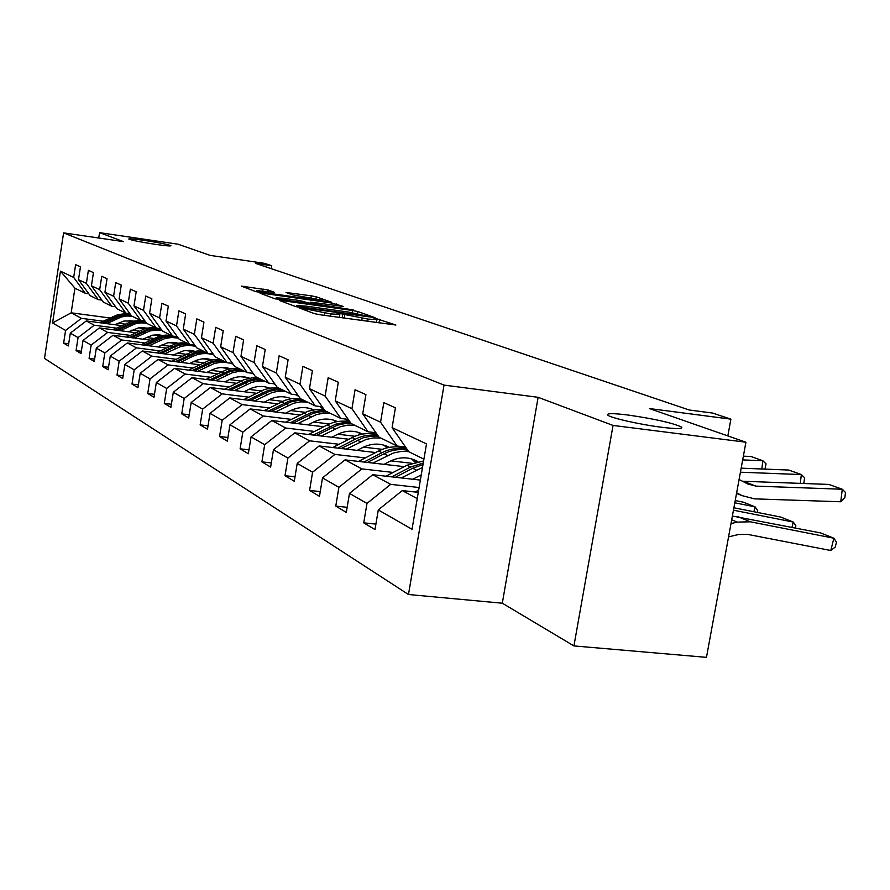 <?xml version="1.0" encoding="UTF-8"?>
<svg xmlns="http://www.w3.org/2000/svg" width="890" height="890" viewBox="0 0 890 890"><rect width="100%" height="100%" fill="white"/><g stroke="black" fill="none" stroke-linecap="round" stroke-linejoin="round"><path stroke-width="1.33" d="M301.632 308.151L299.752 308.107L314.482 313.647L320.011 314.749L395.894 325.039L375.847 318.498L373.945 318.397L376.937 319.577L368.149 319.121L338.979 313.358L337.01 313.258L339.847 314.404L330.791 313.914L301.632 308.151M155.338 244.338C165.64 245.807 170.835 246.263 170.924 245.696C168.032 244.45 159.232 242.703 144.503 240.422C134.201 238.954 128.961 238.487 128.783 239.043C131.598 240.278 140.453 242.047 155.338 244.338M661.915 427.289C676.812 429.08 683.353 429.002 681.54 427.067C672.673 422.928 654.784 418.912 627.884 415.007C612.965 413.183 606.268 413.227 607.814 415.141C610.529 417.911 640.288 424.63 661.915 427.289M268.057 289.973L241.312 286.124L255.519 291.486L260.592 292.487L331.77 302.322L316.284 296.815L311.322 295.836L286.024 292.465L292.476 294.824L322.836 300.319L315.705 299.874L270.682 293.511L256.709 290.618L274.376 292.32L268.057 289.973L267.801 291.608M613.054 425.431L538.127 397.307L502.305 603.209L573.928 645.918L613.054 425.431L745.92 442.219L649.355 408.543L730.901 419.157L712.645 413.06L689.194 409.99L255.697 263.407L271.728 265.743L264.575 263.351L210.162 255.397L178.033 244.194L99.569 232.646L98.734 238.008M538.127 397.307L444.032 385.103L63.602 232.869L123.51 241.635L99.569 232.646M282.353 300.642L279.694 300.575L295.257 306.416L300.631 307.495L375.002 317.641L357.847 311.533L352.585 310.499L282.353 300.642L282.208 301.521M274.865 298.762L260.091 293.211L262.728 293.288L331.436 302.989L343.562 306.505L312.946 302.411L310.209 302.244L314.849 303.957L353.185 309.898L274.865 298.762M745.92 442.219L706.471 657.354L573.928 645.918M444.032 385.103L408.477 594.509L44.5 358.392L63.602 232.869M68.686 343.774L63.624 343.128L68.352 345.954L70.31 333.149L78.064 337.599L76.073 350.582L81.012 353.53L83.026 340.447L91.136 345.109L89.089 358.37L94.262 361.474L96.331 348.079L104.82 352.963L102.717 366.535L108.135 369.773L110.26 356.078L119.171 361.195L117.002 375.091L122.687 378.495L124.867 364.466L134.212 369.828L131.998 384.068L137.961 387.639L140.208 373.266L150.032 378.906L147.74 393.491L154.014 397.252L156.329 382.522L166.664 388.452L164.305 403.415L170.902 407.364L173.294 392.256L184.174 398.509L181.749 413.861L188.702 418.022L191.161 402.514L202.653 409.111L200.139 424.875L207.481 429.269L210.029 413.349L222.166 420.314L219.574 436.512L227.339 441.162L229.965 424.786L242.814 432.162L240.122 448.816L248.343 453.744L251.069 436.901L264.686 444.711L261.905 461.854L270.627 467.083L273.453 449.739L287.904 458.039L285.011 475.705L294.29 481.256L297.216 463.39L312.59 472.212L309.598 490.423L319.466 496.331L322.503 477.897L338.89 487.308L335.775 506.099L346.31 512.406L349.481 493.383L366.98 503.428L363.732 522.842L374.99 529.583L378.295 509.914L412.037 529.283L426.499 443.899L392.101 427.667L395.427 407.82L383.835 402.636L380.564 422.216L397.107 446.024L379.007 437.157L362.72 413.805L365.912 394.604L355.077 389.753L351.939 408.71L368.06 431.795L351.116 423.495L335.241 400.834L338.3 382.244L328.154 377.705L325.128 396.061L340.859 418.467L324.95 410.679L309.464 388.674L312.412 370.652L302.889 366.391L299.974 384.191L315.316 405.951L300.364 398.631L285.256 377.249L288.093 359.771L279.126 355.755L276.323 373.032L291.297 394.192L277.224 387.295L262.461 366.491L265.209 349.514L256.754 345.732L254.051 362.519L268.669 383.101L255.386 376.592L240.968 356.345L243.615 339.858L235.639 336.286L233.024 352.596L247.32 372.643L234.76 366.491L220.664 346.766L223.234 330.724L215.691 327.342L213.155 343.228L227.128 362.753L215.246 356.935L201.463 337.711L203.944 322.091L196.801 318.887L194.354 334.351L208.015 353.386L196.746 347.868L183.262 329.122L185.665 313.903L178.89 310.877L176.52 325.94L189.893 344.508L179.202 339.268L165.996 320.978L168.332 306.149L161.902 303.268L159.599 317.953L172.682 336.086L162.525 331.102L149.598 313.236L151.856 298.773L145.738 296.036L143.501 310.354L156.329 328.065L146.65 323.326L133.989 305.871L136.192 291.753L130.363 289.15L128.193 303.134L140.754 320.433L131.531 315.928L119.127 298.851L121.263 285.067L115.711 282.586L113.597 296.248L125.913 313.169L117.113 308.863L104.953 292.165L107.034 278.704L101.738 276.334L99.68 289.673L111.751 306.227L103.351 302.122L91.425 285.779L93.45 272.618L88.388 270.349L86.386 283.409L98.223 299.607L90.19 295.669L78.498 279.683L80.467 266.811L75.628 264.642L73.681 277.413L85.284 293.266L74.938 288.193L71.167 312.813L81.446 318.331L103.095 321.201M63.624 343.128L65.571 330.435L52.566 322.959L60.453 271.161L73.681 277.413M78.498 279.683L86.386 283.409M91.425 285.779L99.68 289.673M104.953 292.165L113.597 296.248M119.127 298.851L128.193 303.134M133.989 305.871L143.501 310.354M149.598 313.236L159.599 317.953M165.996 320.978L176.52 325.94M183.262 329.122L194.354 334.351M201.463 337.711L213.155 343.228M220.664 346.766L233.024 352.596M240.968 356.345L254.051 362.519M262.461 366.491L276.323 373.032M285.256 377.249L299.974 384.191M309.464 388.674L325.128 396.061M335.241 400.834L351.939 408.71M362.72 413.805L380.564 422.216M116.379 328.132L94.273 325.217L86.308 320.934L121.563 325.607M138.428 327.843L148.363 329.166M131.798 330.168L139.007 331.113M101.883 300.097L98.223 299.607M86.308 320.934L70.31 333.149M94.273 325.217L78.064 337.599M130.274 335.385L107.69 332.415L99.368 327.943L135.703 332.726M153.303 335.052L164.038 336.464M146.194 337.466L153.97 338.489M115.578 306.75L111.751 306.227M99.368 327.943L83.026 340.447M107.69 332.415L91.136 345.109M144.825 342.973L121.741 339.969L113.019 335.285L150.51 340.18M168.933 342.594L180.336 344.085M161.279 345.109L169.656 346.199M129.929 313.703L125.913 313.169M113.019 335.285L96.331 348.079M121.741 339.969L104.82 352.963M160.055 350.916L136.47 347.868L127.326 342.962L166.03 347.979M185.387 350.493L193.575 351.561M212.599 354.031L213.222 354.109M177.088 353.119L186.121 354.287M144.959 321.001L140.754 320.433M127.326 342.962L110.26 356.078M136.47 347.868L119.171 361.195M176.053 359.26L151.912 356.167L142.322 351.016L182.316 356.167M202.753 358.792L211.597 359.938M193.686 361.518L203.432 362.764M160.745 328.655L156.329 328.065M142.322 351.016L124.867 364.466M151.912 356.167L134.212 369.828M192.841 368.015L168.143 364.878L158.064 359.46L199.427 364.744M221.143 367.526L230.321 368.805M211.119 370.34L221.643 371.675M177.344 336.698L172.682 336.086M158.064 359.46L140.208 373.266M168.143 364.878L150.032 378.906M210.507 377.226L185.209 374.045L174.607 368.349L217.438 373.767M240.745 376.715L247.732 377.605M229.475 379.618L240.845 381.042M194.799 345.153L189.893 344.508M174.607 368.349L156.329 382.522M185.209 374.045L166.664 388.452M229.097 386.928L203.187 383.69L192.018 377.694L236.417 383.267M262.161 386.494L265.498 386.905M248.811 389.375L261.115 390.91M297.204 395.416L298.183 395.538M213.188 354.064L208.015 353.386M192.018 377.694L173.294 392.256M203.187 383.69L184.174 398.509M248.711 397.151L222.144 393.87L210.363 387.539L256.431 393.269M269.214 399.677L282.553 401.323M232.59 363.454L227.128 362.753M210.363 387.539L191.161 402.514M222.144 393.87L202.653 409.111M269.414 407.943L242.169 404.616L229.72 397.941L277.58 403.815M285.523 413.205L290.73 410.568L305.259 412.315M253.094 373.377L247.32 372.643M229.72 397.941L210.029 413.349M242.169 404.616L222.166 420.314M291.308 419.357L263.34 415.997L250.168 408.922L299.963 414.963M346.866 420.659L349.336 420.959M313.591 422.049L329.367 423.94M274.799 383.879L268.669 383.101M250.168 408.922L229.965 424.786M263.34 415.997L242.814 432.162M314.504 431.45L285.779 428.034L271.817 420.536L323.682 426.755M371.33 432.473L376.147 433.052M337.788 434.22L354.988 436.267M297.805 395.004L291.297 394.192M271.817 420.536L251.069 436.901M285.779 428.034L264.686 444.711M339.123 444.288L309.587 440.817L294.768 432.863L348.88 439.26M363.487 447.136L382.3 449.339M322.224 406.808L315.316 405.951M294.768 432.863L273.453 449.739M309.587 440.817L287.904 458.039M365.289 457.916L334.907 454.412L319.143 445.946L375.68 452.543M390.821 460.864L411.469 463.245M348.224 419.357L340.859 418.467M319.143 445.946L297.216 463.39M334.907 454.412L312.59 472.212M393.157 472.445L361.874 468.897L345.075 459.874L404.238 466.66M419.98 475.483L421.126 475.616M375.925 432.74L368.06 431.795M345.075 459.874L322.503 477.897M361.874 468.897L338.89 487.308M419.112 487.52L390.666 484.349L372.721 474.715L420.369 480.088M405.517 447.014L397.107 446.024M372.721 474.715L349.481 493.383M390.666 484.349L366.98 503.428M417.232 498.611L402.258 490.579L418.289 492.348M423.918 459.151L408.81 451.753L392.101 427.667M402.258 490.579L378.295 509.914M502.305 603.209L408.477 594.509M271.261 268.669L271.728 265.743M727.842 435.911L730.901 419.157M118.036 323.181L124.722 324.071M160.078 328.766L160.912 328.877M132.999 321.068L128.983 320.534M109.77 317.964L71.167 312.813L52.566 322.959M88.789 293.745L85.284 293.266M60.453 271.161L74.938 288.193M81.446 318.331L65.571 330.435M375.914 524.11L363.732 522.842M347.156 507.311L335.775 506.099M320.244 491.58L309.598 490.423M295.013 476.806L285.011 475.705M271.305 462.922L261.905 461.854M248.978 449.828L240.122 448.816M227.929 437.48L219.574 436.512M208.037 425.809L200.139 424.875M189.225 414.751L181.749 413.861M171.392 404.271L164.305 403.415M154.471 394.315L147.74 393.491M138.395 384.858L131.998 384.068M123.098 375.847L117.002 375.091M108.524 367.259L102.717 366.535M94.629 359.07L89.089 358.37M81.368 351.25L76.073 350.582M299.396 306.649L367.826 316.261L348.48 312.067L305.915 306.104L296.804 305.593L299.396 306.649L299.296 307.284M283.665 298.284L276.145 297.839L290.552 300.842L309.62 303.29L299.841 300.564L283.665 298.284M728.554 536.87L738.477 534.523L747.188 534.3L830.782 550.51L833.885 538.216L750.315 521.796L737.243 522.107L731.002 523.576M415.163 492.003L418.656 490.168M830.782 550.51L835.232 547.083L836.466 542.177L833.885 538.216L820.591 532.921L732.381 516.044M742.482 481.234L828.89 484.438L842.285 489.244L845.5 492.482L844.877 497.477L840.739 501.771L754.542 498.856L742.104 495.641L736.631 492.826M840.739 501.771L842.285 489.244L756.055 486.129L747.934 484.06L739.078 479.476M412.782 479.232L421.237 474.926M791.966 527.28L793.29 522.052L733.449 510.204M401.257 477.93L422.505 467.461M385.937 476.206L406.886 465.281L423.607 460.964M795.382 527.959L795.894 525.934L793.29 522.052L780.797 517.079L733.894 507.778M395.405 477.274L412.715 468.229L422.995 464.58M423.262 463.034L410.457 467.083L391.722 476.862M384.102 464.346L389.965 461.298C399.643 456.603 408.922 456.681 417.822 461.521M753.875 511.739L755.098 506.855L734.806 502.805M372.888 463.067L393.38 453.021L401.012 451.441L408.666 451.553M358.536 461.421L378.662 450.996C388.073 446.324 397.463 445.623 406.819 448.894M757.29 512.418L757.724 510.66L755.098 506.855L743.339 502.171L735.218 500.547M411.447 458.828L415.063 462.121M367.403 462.433L384.124 453.755C391.856 449.851 399.743 448.705 407.798 450.296M417.121 461.654L414.451 459.852M407.342 449.65C398.787 447.481 390.343 448.493 381.999 452.687L363.954 462.043M413.305 459.418L416.431 461.799M741.159 468.173L788.74 470.042L801.345 474.559L804.56 477.73L803.97 482.569L803.069 483.481M800.266 483.381L801.345 474.559L740.413 472.212M743.361 456.17L750.971 456.481L762.83 460.742L766.056 463.857L764.933 469.108M761.851 468.986L762.83 460.742L742.672 459.919M357.179 450.385L362.864 447.447C371.998 443.031 380.82 443.009 389.364 447.37M346.266 449.116L366.079 439.46L373.377 437.925L380.709 437.991M398.664 446.202L399.632 447.125M332.793 447.536L352.151 437.58C360.483 433.43 368.916 432.54 377.427 434.899M383.946 445.145L387.039 447.848M341.115 448.516L363.198 437.758L370.885 436.267L378.584 436.556M388.819 447.459L386.761 446.124M378.083 435.833C370.318 434.331 362.72 435.444 355.288 439.171L337.889 448.137M385.693 445.712L388.24 447.581M331.87 437.257L337.388 434.42C346.01 430.259 354.409 430.148 362.586 434.075M321.234 436L340.492 426.666L347.612 425.197L354.754 425.275M370.93 432.139L372.932 433.92M308.563 434.498L327.209 424.964C334.662 421.259 342.261 420.247 350.015 421.927M358.08 432.273L360.673 434.454M316.395 435.421L337.488 425.164L344.575 423.696L351.695 423.774M362.052 434.042L360.728 433.207M350.749 422.973L343.306 422.705L335.864 424.13L313.358 435.065M359.716 432.818L361.718 434.242M308.029 424.886L313.38 422.149C321.535 418.222 329.534 418.033 337.377 421.582M297.661 423.64L316.395 414.618L323.326 413.205L330.301 413.294M344.697 418.934L347.801 421.504M285.712 422.205L307.962 411.236L316.896 409.422L324.361 409.834M333.694 420.147L335.819 421.871M293.099 423.095L313.558 413.205L320.467 411.792L327.42 411.881M337.132 421.615L336.186 421.048M325.607 410.991L318.676 410.902L311.778 412.315L290.229 422.75M335.23 420.67L336.732 421.693M290.73 410.568C298.439 406.864 306.06 406.608 313.58 409.801M275.411 411.981L293.655 403.248L300.42 401.891L307.217 401.991M319.822 406.507L324.071 409.789M264.141 410.613L285.367 400.166L292.109 398.531L300.286 398.52M310.666 408.699L312.368 410.023M271.105 411.458L290.974 401.913L297.716 400.556L304.491 400.656M302.778 399.81L296.014 399.71L289.295 401.067L268.402 411.136M312.123 409.2L313.147 409.878M264.252 402.18L269.314 399.621C276.623 396.117 283.888 395.805 291.097 398.687M254.384 400.967L272.162 392.501L278.759 391.188L285.39 391.3M296.147 394.793L298.862 396.495M243.727 399.655L264.241 389.609L270.749 388.029L278.648 387.995M288.894 397.875L290.173 398.842M250.312 400.467L269.626 391.233L276.2 389.92L282.82 390.031M281.195 389.242L274.598 389.13L268.035 390.443L247.754 400.155M290.262 398.353L289.617 398.119M244.116 391.734L249.044 389.264C255.975 385.937 262.895 385.581 269.804 388.174M234.482 390.543L251.814 382.333L258.256 381.065L264.731 381.176M273.508 383.712L275.355 384.669M224.38 389.286L244.272 379.596L251.915 377.927L258.345 378.05M268.268 387.617L269.169 388.285M230.621 390.065L249.411 381.131L255.831 379.863L262.294 379.974M260.759 379.229L254.306 379.107L247.898 380.375L228.196 389.753M225.025 381.832L229.82 379.44C236.395 376.292 243.003 375.892 249.623 378.217M215.614 380.653L232.524 372.688L238.809 371.453L245.151 371.575M251.659 373.199L253.517 373.978M206.035 379.452L226.549 369.706L232.791 368.482L239.076 368.605M211.954 380.197L230.243 371.542L236.518 370.318L242.825 370.44M252.037 373.244L252.916 373.7M241.368 369.728L235.071 369.606L228.808 370.83L209.651 379.908M206.903 372.432L211.575 370.107C217.816 367.125 224.113 366.691 230.454 368.783M197.691 371.275L214.212 363.532L220.353 362.341L226.549 362.464M229.932 363.109L233.058 364.11M188.602 370.118L208.538 360.695L214.635 359.516L220.776 359.638M194.22 370.83L212.042 362.453L218.172 361.262L224.347 361.385M231.589 363.331L232.924 363.932M232.379 363.665L231.734 363.343M222.956 360.706L216.804 360.584L210.685 361.763L192.04 370.551M189.67 363.498L196.701 360.183L201.863 358.893L207.125 358.77L212.243 359.816M180.67 362.352L192.196 356.645C199.316 353.263 206.513 352.685 213.789 354.91M172.015 361.251L191.394 352.128L197.369 350.983L203.376 351.116M177.366 361.93L194.732 353.797L200.728 352.64L206.769 352.774M211.62 353.853L213.533 354.543M213.455 354.443L212.332 353.953M205.445 352.128L199.427 351.995L193.441 353.152L175.286 361.663M173.272 354.999L183.74 350.76L190.004 350.382L194.91 351.294M205.868 358.692L206.302 359.249M164.461 353.864L181.249 346.255L188.469 345.32L195.6 346.266M156.228 352.807L175.085 343.963L180.915 342.861L186.8 342.995M194.231 345.075L194.999 345.431M161.312 353.464L173.773 347.322C180.87 343.974 188.024 343.462 195.255 345.798M195.11 345.587L193.308 344.964M188.78 343.963L182.884 343.829L177.032 344.942L159.343 353.208M157.641 346.9L167.72 342.806L173.695 342.383L178.378 343.184M189.381 350.349L189.97 351.094M149.019 345.776L165.106 338.445L171.759 337.477L178.367 338.122M141.165 344.753L159.521 336.186L165.24 335.118L171.002 335.252M176.487 336.587L177.555 336.987M146.016 345.387L163.682 337.399L170.88 336.531L177.978 337.577M188.613 350.916L188.179 350.315M177.778 337.299C170.769 335.096 163.838 335.608 156.996 338.834L144.136 345.142M142.734 339.168L152.435 335.207L158.131 334.762L162.625 335.452M173.65 342.383L174.384 343.306M134.279 338.055L149.743 331.002L155.883 330.001L162.024 330.413M126.792 337.076L144.681 328.766L150.277 327.72L155.917 327.865M158.609 328.366L161.068 329.089M131.42 337.688L148.352 330.001L154.994 329.078L161.591 329.823M173.094 343.128L172.515 342.35M161.357 329.5L154.471 328.521L147.495 329.367L129.629 337.455M171.781 342.35L172.248 343.028M128.494 331.781L138.918 327.754L147.562 328.076M158.62 334.796L159.499 335.864M120.206 330.691L135.091 323.882L140.776 322.87L146.483 323.103M113.052 329.745L131.62 321.368L138.584 320.589L145.437 321.646M155.739 334.774L156.151 335.419M117.48 330.335L133.745 322.925L139.897 321.969L146.027 322.469M158.264 335.697L157.552 334.74M145.782 322.124L139.363 321.424L132.922 322.325L115.767 330.112M156.851 334.74L157.452 335.597M114.877 324.728L123.888 321.034L133.177 321.034M144.269 327.542L145.17 328.632M106.755 323.649L121.218 317.04L126.625 316.039L132.076 316.195M143.624 320.823L144.325 321.346M99.914 322.747L117.747 314.671L124.188 313.825L130.574 314.615M141.521 327.487L142.066 328.332M104.152 323.304L119.805 316.15L125.501 315.194L131.219 315.494M144.08 328.599L143.245 327.487M130.952 315.127L124.978 314.648L119.004 315.583L102.506 323.081M142.578 327.476L143.312 328.488M307.095 310.877L307.306 309.609M324.349 315.349L324.728 313.069M330.424 316.195L330.791 313.914M342.149 317.819L342.761 314.114M344.185 318.108L344.73 314.826M361.785 320.545L362.163 318.286M367.781 321.379L368.149 319.121M379.029 322.948L379.641 319.254M305.214 310.165L305.415 308.897M352.229 312.624L352.585 310.499M357.513 313.547L357.847 311.533M297.282 306.928L297.449 305.926M262.594 294.145L262.728 293.288M331.113 304.97L331.436 302.989M336.264 305.693L336.542 303.991M310.143 304.013L310.41 302.344M314.726 304.658L314.849 303.957M288.582 293.411L288.705 292.632M311.011 297.738L311.322 295.836M315.995 298.595L316.284 296.815M243.949 287.136L244.083 286.302M262.795 290.908L263.106 289.005M750.315 521.796L737.665 516.589M737.243 522.107L731.691 519.793M743.328 481.279L756.055 486.129M736.519 493.438L742.104 495.641M412.715 468.229L416.331 470.053M406.886 465.281L410.457 467.083M384.124 453.755L387.517 455.469M378.662 450.996L381.999 452.687M357.291 440.183L360.472 441.785M352.151 437.58L355.288 439.171M332.048 427.411L335.041 428.924M327.209 424.964L330.168 426.455M308.263 415.374L311.088 416.798M303.701 413.06L306.494 414.473M285.812 404.016L288.482 405.362M281.496 401.835L284.144 403.17M264.586 393.28L267.111 394.548M260.514 391.211L263.006 392.479M244.494 383.112L246.886 384.313M240.634 381.154L242.992 382.344M225.437 373.466L227.707 374.612M221.777 371.608L224.013 372.743M207.348 364.31L209.506 365.401M203.866 362.553L206.002 363.632M190.148 355.611L192.196 356.645M186.833 353.931L188.858 354.954M173.773 347.322L175.731 348.313M170.613 345.732L172.549 346.7M158.164 339.424L160.033 340.369M155.16 337.9L156.996 338.834M143.279 331.892L145.059 332.793M140.398 330.435L142.166 331.325M129.061 324.694L130.752 325.562M126.302 323.304L127.993 324.16M115.455 317.819L117.079 318.642M112.83 316.484L114.432 317.296M681.328 428.246L681.54 427.067M339.346 317.441L339.824 314.593M376.437 322.58L376.904 319.777M296.615 306.783L296.804 305.593M309.92 303.98L310.209 302.244M275.945 299.051L276.145 297.839M309.52 303.924L309.609 303.345M256.52 291.764L256.709 290.618M322.681 301.254L322.814 300.453M417.566 461.576L415.719 460.653M389.041 447.425L388.062 446.936M386.004 445.923L385.326 445.579M360.105 433.074L359.271 432.662M335.697 420.97L334.707 420.481M312.646 409.534L311.533 408.977M269.626 388.196L268.869 387.829"/></g></svg>
